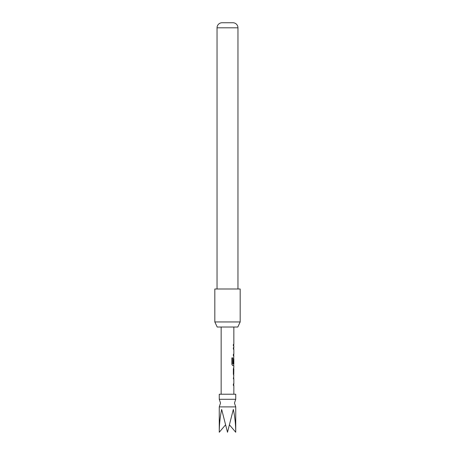 <?xml version="1.0" encoding="UTF-8"?>
<svg xmlns="http://www.w3.org/2000/svg" width="455" height="455" viewBox="0 0 455 455"><rect width="100%" height="100%" fill="white"/><g stroke="black" fill="none" stroke-linecap="round" stroke-linejoin="round"><path stroke-width="0.68" d="M235.741 406.895L219.259 406.895L220.527 403.09L219.259 399.285L235.741 399.285L234.473 403.09L235.741 406.895L235.741 432.25C235.707 424.458 234.899 416.848 233.33 409.432L227.5 432.25L221.67 409.432C220.101 416.848 219.293 424.458 219.259 432.25L225.458 424.953M235.741 399.285L235.741 394.218L219.259 394.218L219.259 399.285M233.842 394.218L233.842 385.47L233.358 385.47L233.358 383.946L233.842 383.946L233.842 378.827L233.358 378.827L233.842 375.58M233.711 378.827L233.751 377.303M233.751 367.418L233.358 368.834L233.358 374.164L233.751 375.58M233.842 368.937L233.779 374.061L233.842 368.937M233.842 327.02L233.842 344.395L233.358 344.395L233.358 345.914L233.842 345.914L233.842 347.637L233.358 347.637L233.358 349.161L233.842 349.161L233.842 354.28L233.358 354.28L233.358 355.804L233.842 355.804L233.358 363.306L233.768 363.306L233.842 358.881L233.842 364.006L232.818 363.903L232.818 357.88L231.845 357.88L231.845 364.273L232.761 365.689L233.842 365.689L233.842 367.418M233.751 365.689L233.711 364.006M233.711 349.161L233.751 347.637M237.811 327.02L217.189 327.02L214.823 321.952L240.177 321.952L237.811 327.02M237.959 288.988L237.959 27.812A5.073 5.073 0 0 0 233.205 22.75L221.795 22.75A5.073 5.073 0 0 0 217.041 27.812L217.041 288.988M240.177 321.952L240.177 288.988L214.823 288.988L214.823 321.952M229.542 424.953L235.741 432.25M233.642 363.306L233.768 358.984M232.71 363.903L232.71 357.88M233.642 373.959L233.768 369.039M237.959 27.812L217.041 27.812M221.158 327.02L221.158 394.218M219.259 406.895L219.259 432.25M233.711 344.395L233.711 345.914M233.711 354.28L233.711 355.804M233.711 357.545L233.711 358.881M233.711 367.435L233.711 368.937M233.711 374.061L233.711 375.563M233.711 383.946L233.711 385.47"/></g></svg>
